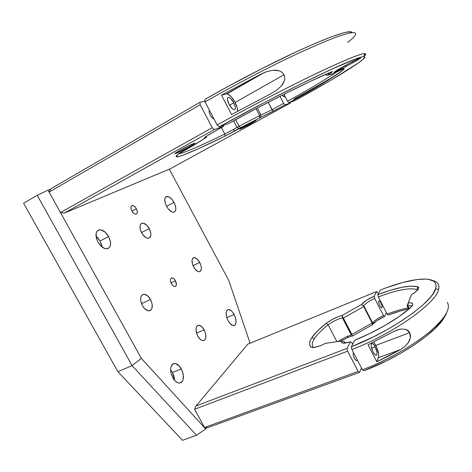 <?xml version="1.0" encoding="UTF-8"?>
<svg xmlns="http://www.w3.org/2000/svg" width="472" height="472" viewBox="0 0 472 472"><rect width="100%" height="100%" fill="white"/><g stroke="black" fill="none" stroke-linecap="round" stroke-linejoin="round"><path stroke-width="0.71" d="M438.517 289.607C439.798 284.628 437.65 281.548 432.063 280.356C434.848 280.952 436.806 282.044 437.939 283.637C439.013 285.182 439.208 287.171 438.517 289.607L435.668 288.534L438.517 289.607C436.051 303.225 392.952 333.881 351.9 349.551C392.952 333.881 436.051 303.225 438.517 289.607M442.99 319.609L443.916 317.219C433.131 333.114 396.262 357.274 362.437 369.806L351.9 349.551L351.351 346.713C391.205 331.415 433.089 301.744 435.668 288.534L436.093 286.156L435.839 284.103L434.924 282.398L433.379 281.046L428.541 279.389L425.325 279.082L417.502 279.477L402.952 282.421L386.096 287.837L380.172 290.115L377.836 294.693C396.15 287.572 409.466 284.929 417.779 286.769L410.947 286.126L401.578 287.348L390.32 290.28L377.836 294.693L378.355 296.965L387.123 314.092C394.704 311.225 401.707 309.154 408.127 307.886C401.707 309.154 394.704 311.225 387.123 314.092L388.249 315.042L400.799 310.859L408.646 308.906C402.339 310.24 395.542 312.287 388.249 315.042L387.123 314.092L378.355 296.965C396.085 290.103 408.958 287.607 416.965 289.472L417.779 286.769L416.965 289.472L417.667 289.944L416.965 289.472L417.372 290.274L416.965 289.472C408.958 287.607 396.085 290.103 378.355 296.965L377.836 294.693L380.172 290.115C397.743 283.135 412.15 279.453 423.384 279.058C433.131 278.94 437.225 282.103 435.668 288.534L432.73 294.239L430.204 297.513L423.101 304.759L413.431 312.688L401.578 320.948L388.055 329.137L373.505 336.855L351.351 346.713L354.655 340.223L370.018 333.409L385.099 325.397L398.687 316.836L409.726 308.399C397.176 319.284 374.886 332.217 354.655 340.223L351.351 346.713L351.9 349.551L362.437 369.806L363.865 370.762C396.722 358.602 432.458 335.155 442.99 319.609L446.86 312.364M404.705 346.601L400.415 349.604L378.456 357.705C379.193 354.767 378.308 350.672 375.812 345.421L409.737 332.642L410.345 337.881L408.233 342.737L404.705 346.601L400.415 349.604L378.456 357.705L376.786 361.764L388.781 355.953L400.415 349.604L376.786 361.764L367.989 344.767L391.677 332.559L367.989 344.767L376.786 361.764L378.692 356.761L378.644 354.077L376.615 347.115L373.682 342.07L375.812 345.421L409.737 332.642L410.475 335.185L410.345 337.881L409.537 340.424L408.233 342.737L404.705 346.601M375.211 346.802L371.564 348.171L375.211 346.802C377.388 351.787 377.659 354.619 376.007 355.28C375.098 355.044 374.095 353.906 373.004 351.87C370.821 346.849 370.555 344.017 372.202 343.38C373.122 343.622 374.125 344.761 375.211 346.802L373.488 344.241L371.966 343.368L371.157 344.501L371.169 346.218L373.004 351.87L374.756 354.454L376.278 355.286L377.063 354.106L377.034 352.383L375.211 346.802M411.625 306.511C411.23 305.738 409.991 305.484 407.914 305.756L409.401 308.676L407.914 305.756L407.1 305.862L408.793 309.195L407.1 305.862L407.914 305.756C409.838 305.502 411.047 305.703 411.537 306.352M417.779 286.769C418.935 287.147 419.059 287.997 418.157 289.33C416.994 290.917 414.758 292.717 411.448 294.723L415.384 292.05L417.926 289.631L418.752 287.79L417.779 286.769M408.304 302.894C412.369 302.428 413.602 303.472 411.991 306.033L409.726 308.399L412.646 304.764L412.233 303.272L410.003 302.764L408.215 302.906L407.1 305.862L411.448 294.723L408.215 302.906L407.914 305.756L408.304 302.894M446.128 314.275L442.004 320.936L435.107 328.518L425.626 336.707L413.92 345.144L400.51 353.416L386.025 361.115L363.865 370.762L362.437 369.806C385.931 360.927 411.602 346.542 428.145 333.09C444.76 318.983 451.143 308.729 447.303 302.316M406.014 329.421L409.737 332.642L408.15 330.636L406.014 329.421L401.182 329.008L406.014 329.421M396.332 330.3L401.182 329.008L396.332 330.3L391.677 332.559L396.332 330.3M352.625 32.556L352.761 32.597C355.487 32.497 356.254 33.406 355.056 35.323C353.947 37.064 351.498 39.447 347.705 42.474M233.829 102.825L229.587 105.232L233.829 102.825L230.891 98.707L229.422 97.586L228.242 97.356L227.545 98.064L227.439 99.61L228.991 104.17C227.038 99.952 226.914 97.674 228.619 97.326C230.283 97.728 232.023 99.562 233.829 102.825C235.776 107.026 235.894 109.297 234.189 109.657C232.537 109.268 230.808 107.439 228.991 104.17L231.976 108.33L233.451 109.433L234.613 109.622L235.28 108.879L235.363 107.327L233.829 102.825M276.403 90.376L271.017 93.633L231.587 114.537L271.017 93.633L276.403 90.376L281.082 86.246L276.403 90.376M284.315 80.96L281.082 86.246L282.958 83.774L284.315 80.96L284.834 77.845L284.315 80.96M284.073 74.724L284.834 77.845L284.073 74.724L235.144 102.459L284.073 74.724L281.99 72.263L284.073 74.724M237.534 111.309C237.776 109.067 236.985 106.117 235.144 102.459L237.239 107.87L237.534 111.309M332.394 71.791L332.058 71.962L332.394 71.791M345.498 65.36L346.053 66.475C338.955 70.316 334.919 72.245 333.952 72.257L348.625 63.631C355.823 59.737 359.882 57.796 360.809 57.802L353.139 62.575L352.602 61.496L353.139 62.575L346.053 66.475L345.498 65.36M228.354 123.682C264.19 103.805 309.602 80.983 329.91 72.487C331.999 71.614 332.766 71.455 332.223 72.015L329.013 74.234L327.562 73.496L329.013 74.234L327.35 75.26L325.002 74.617L327.35 75.26L333.108 73.709L335.462 72.511C341.557 69.455 344.489 68.21 344.271 68.77L343.905 68.658L344.271 68.77L343.704 69.39C338.896 74.133 316.028 87.869 288.917 102.754L287.531 101.256C310.434 88.624 326.842 78.83 336.743 71.868C326.842 78.83 310.434 88.624 287.531 101.256L283.979 94.294L287.531 101.256L288.917 102.754L294.316 100.89L332.005 79.538L357.841 63.307L363.104 59.236L364.72 56.988L364.03 56.634L362.278 56.835L355.504 58.976L328.996 70.411L299.472 84.647L265.087 102.176L219.179 126.856C249.387 110.094 286.168 90.966 314.216 77.426C342.819 63.732 359.351 56.799 363.8 56.628C370.803 56.681 335.857 78.157 294.316 100.89L288.917 102.754L326.105 81.408L342.165 70.735L344.271 68.77L343.958 68.641L333.108 73.709L327.35 75.26L332.064 72.163L332.317 71.685L331.073 72.021L310.535 81.267L285.047 93.751L256.432 108.519L228.354 123.682L219.179 126.856L228.354 123.682M231.587 114.537L221.492 95.137L226.471 93.94L228.306 94.311L231.805 97.385L235.144 102.459C232.336 97.38 229.634 94.53 227.032 93.904L260.992 74.075L221.492 95.137L226.471 93.94L263.813 72.747L266.798 71.608L272.916 70.263L279.147 70.812L281.99 72.263L279.147 70.812L276.061 70.228L272.916 70.263L266.798 71.608L260.992 74.075L221.492 95.137L231.587 114.537M293.985 99.085C310.145 90.199 324.429 82.034 336.837 74.582L336.837 74.582M363.823 56.557C365.942 54.646 366.26 53.649 364.773 53.584C360.289 53.607 343.439 60.581 314.222 74.487C285.566 88.264 247.947 107.822 217.132 124.974L219.179 126.856L217.132 124.974C250.608 106.336 291.95 84.972 321.279 71.124C350.956 57.289 365.765 51.649 365.7 54.191L363.823 56.557M348.625 63.631L359.009 58.357L360.655 58.003L358.071 59.743L342.283 68.499L333.964 72.299L337.863 69.626L348.625 63.631M355.593 33.772C355.558 32.91 354.614 32.515 352.761 32.597C345.463 33.069 327.291 39.984 298.239 53.342C269.86 66.564 234.23 85.131 205.06 101.899L217.132 124.974L205.06 101.899C234.23 85.131 269.86 66.564 298.239 53.342C327.291 39.984 345.463 33.069 352.761 32.597L349.817 31.683C342.524 32.114 324.63 38.857 296.127 51.908C268.297 64.829 233.433 82.995 204.854 99.462L205.06 101.899L204.854 99.462L227.209 86.913L262.591 68.251L296.127 51.908L315.396 43.294L331.09 36.963L342.648 33.093L346.784 32.09L351.758 31.866M242.626 84.641L248.832 81.361M250.992 123.664L250.614 122.944L250.992 123.664L240.484 128.897L239.847 129.045L240.449 128.543L244.868 125.959C251.287 122.519 255.022 120.714 256.078 120.549L250.992 123.664C244.649 127.068 240.932 128.856 239.847 129.039L252.561 121.982L256.078 120.555L250.992 123.664M189.514 146.721L188.953 145.665L189.514 146.721L176.038 153.37L174.876 153.695L175.236 153.217L180.162 150.232C186.546 146.656 195.314 142.532 194.954 143.252L189.514 146.721C183.23 150.232 174.546 154.332 174.823 153.642L180.162 150.232L189.779 145.27L194.93 143.211L189.514 146.721M176.823 156.869C180.817 156.84 200.482 148.19 224.943 136.131L224.766 134.001C200.305 146.001 184.806 152.674 178.274 154.025C184.806 152.674 200.305 146.001 224.766 134.001L221.397 127.558L224.766 134.001L233.351 129.529L234.879 130.956L260.361 117.616L260.981 115.115L259.641 115.64L256.072 108.713L259.641 115.64L259.399 118L259.641 115.64L239.038 126.242L240.567 127.694L239.038 126.242L236.991 127.458L239.097 128.561L236.991 127.458L233.351 129.529L236.991 127.458L233.54 120.826L236.991 127.458L239.038 126.242L235.628 119.687L239.038 126.242L259.641 115.64L260.981 115.115L260.361 117.616L273.099 111.333L271.99 109.705L260.981 115.115L271.99 109.705L268.22 102.353L273.099 111.333L285.005 104.896L290.498 102.979L285.005 104.896L283.619 103.409L271.99 109.705L283.619 103.409L279.99 96.312L283.619 103.409L285.005 104.896L279.094 108.106L240.567 127.694L224.943 136.131L224.766 134.001L233.351 129.529L234.879 130.956L224.943 136.131L197.75 149.016L182.688 155.282L178.227 156.669L176.192 156.722L176.156 156.214L178.18 154.102L193.774 145.27L206.323 137.387L204.523 137.618L207.043 135.806L223.586 126.331L223.486 125.363L223.586 126.331L214.282 129.582L223.586 126.331L210.388 133.806C205.88 136.426 203.939 137.783 204.571 137.877L205.385 137.688L205.639 136.721L205.385 137.688L206.323 137.387L206.872 135.912L206.323 137.387L191.207 146.603C184.404 150.173 180.062 152.668 178.18 154.102C175.962 155.961 175.507 156.887 176.823 156.869L177.478 154.71M49.117 192.086L60.457 212.524L212.223 127.717L60.457 212.524L64.357 213.067L214.282 129.582L212.223 127.717L200.169 104.725L199.98 102.288L204.99 101.055L199.98 102.288L50.887 188.765L199.98 102.288L200.169 104.725L49.117 192.086L50.887 188.765L49.117 192.086L200.169 104.725L212.223 127.717L214.282 129.582L64.357 213.067L169.985 168.899L290.498 102.979L290.368 102.253L290.498 102.979L169.985 168.899M284.309 94.943L284.256 97.008L282.156 95.214M213.999 118.991L212.311 118.065L210.111 115.079L209.013 111.77L209.409 110.218M260.981 115.115L257.334 108.041L260.981 115.115M234.112 314.464C236.82 320.624 236.684 324.341 233.705 325.615C231.776 325.55 229.893 323.916 228.059 320.7L229.829 323.32L232.749 325.485L234.431 325.438L235.091 324.954L236.071 321.951L235.392 317.503L233.286 313.089L231.422 310.889L228.607 309.532L227.805 309.679L226.607 310.865L226.088 313.089L226.749 317.597L228.059 320.7C225.345 314.494 225.474 310.771 228.436 309.538C230.389 309.597 232.283 311.243 234.112 314.464L226.761 317.627L234.112 314.464M181.313 368.886C184.611 376.68 184.003 381.411 179.49 383.093C177.035 383.004 174.782 381.217 172.74 377.724L174.935 380.762L177.454 382.633L178.711 383.034L180.971 382.698L181.885 381.984L183.13 379.6L183.248 374.42L182.162 370.656L179.177 365.906L175.472 363.582L173.2 363.823L172.262 364.496L171.501 365.505L170.646 368.396L170.77 372.054L172.74 377.724C169.448 369.865 170.044 365.121 174.516 363.499C177.006 363.582 179.272 365.375 181.313 368.886L172.516 372.496L181.313 368.886M174.622 380.426L172.516 372.496L173.997 376.107L174.622 380.426M108.613 236.537C111.663 243.286 111.109 247.381 106.955 248.821C103.675 248.838 100.666 246.596 97.946 242.101L100.306 245.41L104.566 248.467L107.238 248.785L108.365 248.39L109.988 246.602L110.424 245.275L110.489 242.006L108.613 236.537L104.979 231.976L100.76 229.823L98.318 230.147L97.362 230.843L96.152 233.192L96.412 238.348L97.946 242.101C94.901 235.304 95.432 231.203 99.545 229.793C102.884 229.775 105.911 232.023 108.613 236.537L100.064 241.009L108.613 236.537M101.97 246.968L100.064 241.009L101.551 244.649L101.97 246.968M174.044 202.429C176.552 207.898 176.428 211.185 173.672 212.282C171.242 212.264 168.87 210.276 166.563 206.329L168.445 209.149L171.702 211.869L172.728 212.229L174.463 212.034L175.554 210.677L175.855 208.376L174.77 203.951L172.203 199.662L169 196.924L166.215 196.671L165.07 197.975L164.799 199.019L165.253 203.208L166.563 206.329C164.049 200.83 164.162 197.538 166.905 196.464C169.365 196.494 171.743 198.482 174.044 202.429L166.569 206.341L174.044 202.429M171.006 282.811L175.436 280.728C176.87 283.967 176.711 285.914 174.953 286.581C173.708 286.563 172.54 285.619 171.442 283.737C170.003 280.492 170.162 278.533 171.914 277.878C173.165 277.896 174.339 278.846 175.436 280.728L171.006 282.811M199.727 262.414C202.051 267.594 201.904 270.71 199.296 271.76C197.355 271.724 195.473 270.137 193.656 266.993C191.331 261.783 191.467 258.668 194.063 257.641C196.028 257.677 197.915 259.27 199.727 262.414L192.995 265.612L199.727 262.414L197.243 259.104L194.564 257.647L192.588 258.55L192.015 260.367L192.499 264.231L194.423 268.267L197.119 271.07L198.889 271.76L200.317 271.365L201.373 268.946L201.208 266.479L199.727 262.414M150.533 299.496C153.27 305.732 152.792 309.508 149.105 310.83C146.668 310.794 144.432 309.06 142.397 305.626C139.671 299.348 140.131 295.566 143.789 294.274C146.261 294.31 148.509 296.044 150.533 299.496L141.506 303.697L150.533 299.496L147.535 295.761L144.172 294.268L142.279 294.823L141.022 296.558L140.697 297.797L140.721 300.782L142.397 305.626L144.349 308.363L147.771 310.67L149.866 310.682L150.733 310.216L151.943 308.434L152.185 304.233L150.533 299.496M149.235 228.584C151.665 233.929 151.4 237.156 148.438 238.26C146.025 238.254 143.754 236.442 141.612 232.832C139.181 227.451 139.435 224.224 142.379 223.138C144.821 223.144 147.105 224.961 149.235 228.584L141.47 232.572L149.235 228.584L146.432 224.92L143.276 223.173L141.506 223.403L140.827 223.946L140.025 225.787L140.379 229.858L142.461 234.224L145.559 237.375L147.659 238.242L149.406 237.953L150.828 235.522L150.78 232.938L149.235 228.584M204.146 329.839C206.736 335.804 206.447 339.415 203.285 340.666C201.337 340.607 199.497 339.085 197.768 336.099C195.178 330.093 195.455 326.476 198.6 325.261C200.57 325.314 202.417 326.842 204.146 329.839L196.529 333.108L204.146 329.839L201.509 326.476L198.682 325.255L197.862 325.426L196.6 326.618L196.004 328.789L196.535 333.132L197.768 336.099L200.458 339.504L202.405 340.566L204.122 340.459L205.721 338.223L205.721 334.235L204.146 329.839M131.959 211.096L136.379 208.742C137.747 211.733 137.6 213.539 135.948 214.152C134.508 214.152 133.151 213.078 131.871 210.937C130.502 207.934 130.644 206.134 132.296 205.526C133.747 205.521 135.104 206.594 136.379 208.742L131.959 211.096M117.888 371.682L182.534 440.323L117.888 371.682L132.089 365.635L196.505 435.267L182.534 440.323L196.505 435.267L132.089 365.635L117.888 371.682L23.6 203.225L117.888 371.682M206.795 427.555L205.721 428.959L196.505 435.267L205.721 428.959L141.37 358.384L48.032 190.133L37.235 195.302L132.089 365.635L141.37 358.384L205.721 428.959L206.795 427.555M23.6 203.225L37.235 195.302L23.6 203.225M50.657 189.201L48.032 190.133L50.657 189.201M169.33 169.177L228.737 280.392L250.089 343.209L228.737 280.392L169.33 169.177M171.442 283.737L173.017 285.767L174.186 286.474L175.667 286.309L176.392 284.775L175.436 280.728L173.873 278.716L172.162 277.878L170.876 278.498L170.48 279.648L170.54 281.2L171.442 283.737M131.871 210.937L133.523 213.084L134.78 213.934L136.408 214.017L137.092 213.267L137.258 211.238L136.379 208.742L135.346 207.232L133.505 205.757L131.865 205.644L130.986 206.954L131.169 209.243L131.871 210.937M132.089 365.635L37.235 195.302L48.032 190.133L141.37 358.384L132.089 365.635M95.999 236.147L97.769 237.794L100.064 241.009L95.999 236.147M170.575 369.747L172.516 372.496L170.575 369.747M247.794 344.147L376.603 291.56L378.337 293.714L376.603 291.56L247.794 344.147L196.028 405.979L194.57 409.295L347.622 351.192L347.085 348.36L196.028 405.979L347.085 348.36L350.489 341.811L351.917 342.825L352.631 344.2L351.917 342.825L350.489 341.811L344.383 343.179C341.964 343.25 340.967 342.536 341.392 341.038L325.615 343.333L320.27 345.781L325.615 343.333L341.392 341.038L341.592 342.501L343.309 343.162L346.383 342.932L350.489 341.811L347.085 348.36L347.622 351.192L358.148 371.387L204.582 427.479L207.922 427.597L359.581 372.343L207.922 427.597L204.582 427.479L194.57 409.295L347.622 351.192L358.148 371.387L359.581 372.343L358.148 371.387L204.582 427.479M352.053 335.22L343.38 318.045L363.706 306.593L343.38 318.045L351.917 334.489L372.154 323.001L363.647 305.962L361.446 304.552C363.841 301.767 368.095 298.977 374.202 296.18L376.603 291.56L374.202 296.18L366.419 300.369L361.446 304.552L342.277 315.343L338.353 316.623L331.822 319.709L326.111 323.414L317.526 330.866L311.844 337.604L310.257 340.56L309.585 343.168L309.856 345.362L311.113 347.103L312.771 347.575L311.113 347.103C308.841 345.014 309.089 341.846 311.844 337.604L314.399 338.636C311.903 342.542 311.597 345.516 313.473 347.563L313.019 347.02C311.667 344.985 312.128 342.188 314.399 338.636C317.107 334.5 321.692 329.904 328.152 324.854L336.937 341.681L328.152 324.854C332.713 321.497 337.456 319.149 342.389 317.815L351.345 335.061L347.227 336.324L351.723 334.984L351.917 334.489L372.154 323.001L372.508 323.178L371.983 325.002L352.914 335.834L348.466 337.22L347.227 336.324L348.466 337.22L340.601 341.15L348.466 337.22L352.914 335.834L352.053 335.22L352.914 335.834L371.983 325.002L372.361 323.692M361.511 368.024L359.581 372.343L361.511 368.024M386.35 312.588L384.603 316.482L376.857 320.671L371.983 325.002C374.284 322.069 378.497 319.225 384.603 316.482L386.35 312.588M337.728 341.569L347.227 336.324L337.728 341.569M383.465 315.544L384.603 316.482L383.465 315.544C378.113 317.986 374.502 320.464 372.644 322.966C374.502 320.464 378.113 317.986 383.465 315.544L374.709 298.452L383.465 315.544M374.202 296.18L374.709 298.452C369.352 300.93 365.712 303.366 363.788 305.762C365.712 303.366 369.352 300.93 374.709 298.452L374.202 296.18M381.022 303.006L382.037 305.738L382.202 306.93L381.73 307.927L380.414 306.812L378.715 302.924L378.556 301.726L379.04 300.758L381.022 303.006M357.381 360.089L356.832 360.714L356.071 360.49L354.36 358.266L353.18 354.932L353.333 352.301M372.644 322.966L363.788 305.762L363.706 306.593L372.154 323.001L372.644 322.966L363.788 305.762L361.446 304.552L342.277 315.343L342.389 317.815L351.345 335.061M311.113 347.103L312.346 347.545L314.382 347.469L320.27 345.781L313.367 347.569L311.113 347.103M344.3 341.905L344.943 343.138L344.3 341.905L344.318 343.185L344.3 341.905L344.713 341.911L345.327 343.097L344.713 341.911L342.761 341.339L344.3 341.905M314.399 338.636L311.844 337.604C314.676 333.35 319.432 328.618 326.111 323.414L328.152 324.854C321.692 329.904 317.107 334.5 314.399 338.636M343.38 318.045L342.389 317.815C337.456 319.149 332.713 321.497 328.152 324.854L326.111 323.414C331.232 319.65 336.624 316.96 342.277 315.343L342.761 317.727L343.38 318.045M341.392 341.038L342.761 341.339L341.392 341.038M342.761 317.727L342.501 316.435L342.389 317.815L342.761 317.727M362.449 305.201L363.788 305.762L362.449 305.201M371.476 343.651L372.202 343.38M399.353 329.338L393.548 331.55M227.61 97.905L228.619 97.326M332.223 72.015L331.639 71.821M343.704 69.39L342.737 69.071M263.813 72.747L227.032 93.904M364.773 53.584L363.8 56.628M204.706 137.435L204.571 137.877M131.411 205.998L132.296 205.526M198.6 325.261L197.16 325.881M142.379 223.138L140.833 223.94M143.789 294.274L141.871 295.177M194.063 257.641L192.853 258.219M171.053 278.285L171.914 277.878M166.905 196.464L165.554 197.178M99.545 229.793L97.167 231.056M174.516 363.499L172.374 364.39M228.436 309.538L227.179 310.086M372.148 324.406L372.673 322.919"/></g></svg>
